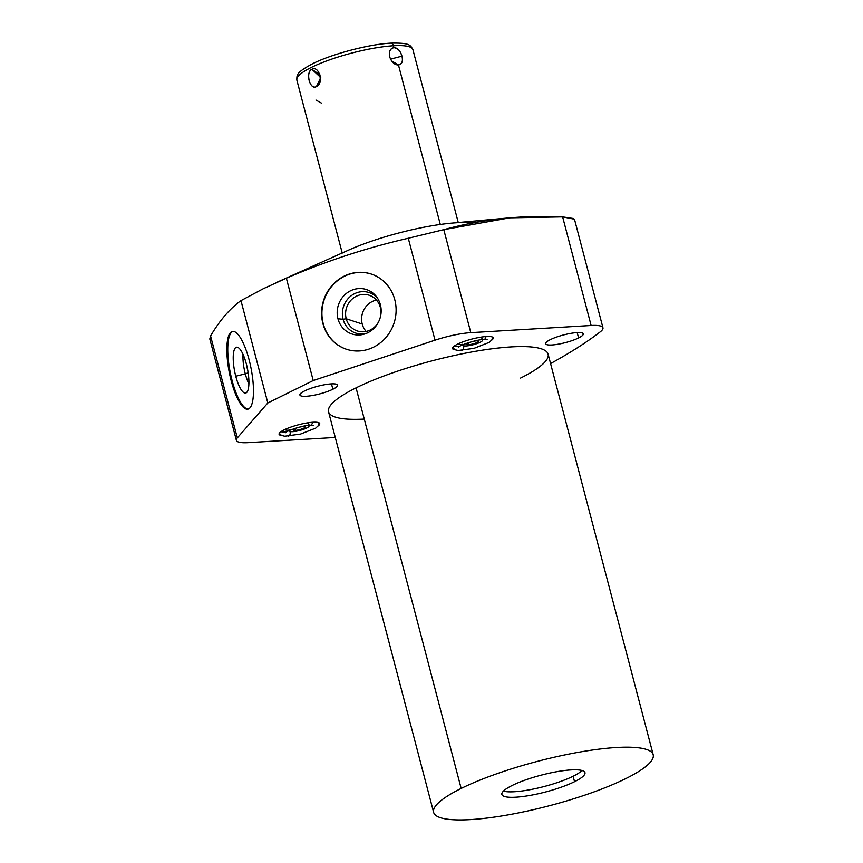 <?xml version="1.0" encoding="UTF-8"?>
<svg xmlns="http://www.w3.org/2000/svg" width="863" height="863" viewBox="0 0 863 863"><rect width="100%" height="100%" fill="white"/><g stroke="black" fill="none" stroke-linecap="round" stroke-linejoin="round"><path stroke-width="1.29" d="M473.668 222.924A83.991 17.001 165.3 0 0 342.428 253.01M263.463 288.641L240.971 300.626C229.849 308.652 219.72 320.432 210.572 335.955L237.314 437.886A36.473 7.379 165.3 0 0 236.376 440.313A36.473 7.379 165.3 0 0 248.22 442.633L335.276 437.455L248.22 442.633A36.473 7.379 165.3 0 1 237.314 437.886L210.572 335.955C219.72 320.432 229.849 308.652 240.971 300.626L267.821 402.967L237.314 437.886L267.821 402.967L240.971 300.626L263.463 288.641L286.365 278.199L263.463 288.641M317.163 264.229L348.264 250.27A83.991 17.001 -14.7 0 1 451.651 223.139L509.386 217.864M573.787 218.566L562.633 216.893L509.774 217.832L443.787 229.666L408.285 238.264C366.667 247.821 326.031 261.133 286.365 278.199L313.215 380.54L267.821 402.967L313.215 380.54L286.365 278.199C326.031 261.133 366.667 247.821 408.285 238.264L435.028 340.184L313.215 380.54L435.028 340.184L408.285 238.264L443.787 229.666L470.799 332.654A36.473 7.379 165.3 0 0 435.028 340.184A36.473 7.379 165.3 0 1 470.799 332.654L443.787 229.666C482.352 219.159 521.975 214.898 562.633 216.893L591.123 325.491L470.799 332.654L591.123 325.491L562.633 216.893L574.467 219.213L602.957 327.811A36.473 7.379 165.3 0 0 591.123 325.491A36.473 7.379 165.3 0 1 600.357 331.77A36.473 7.379 165.3 0 0 602.957 327.811M284.607 278.846L316.98 264.315M550.583 363.571A451.23 91.338 165.3 0 0 600.357 331.77A451.23 91.338 165.3 0 1 550.583 363.571M236.376 440.313L209.795 338.965L210.572 335.955M249.159 360.011A39.59 11.079 -101.2 0 0 230.324 332.805A39.59 11.079 -101.2 0 0 231.165 380.605A39.59 11.079 -101.2 0 0 250 407.811A39.59 11.079 -101.2 0 0 249.159 360.011A39.59 11.079 -101.2 0 0 232.438 331.478A39.59 11.079 -101.2 0 0 231.165 380.605L232.071 380.432A39.59 11.079 78.8 0 1 232.902 331.414A39.59 11.079 78.8 0 0 232.071 380.432L231.165 380.605A39.59 11.079 -101.2 0 0 247.886 409.138A39.59 11.079 -101.2 0 0 249.159 360.011M394.79 299.752A39.59 37.001 -71.8 0 0 349.019 274.154A39.59 37.001 -71.8 0 0 322.913 323.56A39.59 37.001 -71.8 0 0 368.695 349.159A39.59 37.001 -71.8 0 0 394.79 299.752A39.59 37.001 -71.8 0 0 371.209 274.035A39.59 37.001 -71.8 0 0 333.452 283.97A39.59 37.001 -71.8 0 0 322.913 323.56L323.237 323.668A39.59 37.001 108.2 0 1 333.711 284.143A39.59 37.001 108.2 0 1 371.37 274.089A39.59 37.001 108.2 0 0 333.711 284.143A39.59 37.001 108.2 0 0 323.237 323.668L322.913 323.56A39.59 37.001 -71.8 0 0 346.505 349.278A39.59 37.001 -71.8 0 0 384.251 339.353A39.59 37.001 -71.8 0 0 394.79 299.752M364.262 419.062A113.506 22.977 -14.7 0 1 356.074 387.854A113.506 22.977 -14.7 0 1 511.274 346.904A113.506 22.977 -14.7 0 1 520.583 378.048M550.346 339.634A19.482 3.948 -14.7 0 1 576.991 332.6A19.482 3.948 -14.7 0 1 578.588 337.951A19.482 3.948 -14.7 0 1 551.942 344.973A19.482 3.948 -14.7 0 1 550.346 339.634A19.482 3.948 165.3 0 0 545.621 343.733A19.482 3.948 165.3 0 0 558.232 344.197A19.482 3.948 165.3 0 0 578.588 337.951A19.482 3.948 165.3 0 0 583.312 333.841A19.482 3.948 165.3 0 0 570.691 333.388A19.482 3.948 165.3 0 0 550.346 339.634M304.639 390.907A19.482 3.948 -14.7 0 1 331.284 383.884A19.482 3.948 -14.7 0 1 332.881 389.235A19.482 3.948 -14.7 0 1 306.236 396.257A19.482 3.948 -14.7 0 1 304.639 390.907A19.482 3.948 165.3 0 0 299.914 395.017A19.482 3.948 165.3 0 0 312.525 395.481A19.482 3.948 165.3 0 0 332.881 389.235A19.482 3.948 165.3 0 0 337.606 385.125A19.482 3.948 165.3 0 0 324.984 384.661A19.482 3.948 165.3 0 0 304.639 390.907M284.186 429.828A21.025 4.25 -14.7 0 1 310.335 422.471A21.025 4.25 -14.7 0 1 318.123 425.955A21.025 4.25 165.3 0 0 319.752 423.582A21.025 4.25 165.3 0 0 306.138 423.086A21.025 4.25 165.3 0 0 284.186 429.828A21.025 4.25 165.3 0 0 279.083 434.251A21.025 4.25 165.3 0 0 281.672 435.524A21.025 4.25 -14.7 0 1 284.186 429.828M457.66 344.1A21.025 4.25 -14.7 0 1 483.809 336.753A21.025 4.25 -14.7 0 1 491.608 340.238A21.025 4.25 165.3 0 0 493.226 337.865A21.025 4.25 165.3 0 0 479.612 337.368A21.025 4.25 165.3 0 0 457.66 344.1A21.025 4.25 165.3 0 0 452.568 348.533A21.025 4.25 165.3 0 0 455.146 349.806A21.025 4.25 -14.7 0 1 457.66 344.1M433.636 812.353L328.533 411.748A113.506 22.977 -14.7 0 1 356.074 387.854L461.166 788.448A113.506 22.977 165.3 0 0 433.636 812.353A113.506 22.977 165.3 0 0 507.142 815.039A113.506 22.977 165.3 0 0 625.675 778.653A113.506 22.977 165.3 0 0 653.205 754.747A113.506 22.977 165.3 0 0 579.699 752.061A113.506 22.977 165.3 0 0 461.166 788.448L356.074 387.854A113.506 22.977 -14.7 0 1 474.596 351.457A113.506 22.977 -14.7 0 1 548.113 354.154L653.205 754.747M461.166 788.448A113.506 22.977 165.3 0 0 470.475 819.602A113.506 22.977 165.3 0 0 625.675 778.653A113.506 22.977 165.3 0 0 616.376 747.509A113.506 22.977 165.3 0 0 461.166 788.448M512.298 785.406A42.956 8.695 -14.7 0 1 571.026 769.915A42.956 8.695 -14.7 0 1 574.553 781.695A42.956 8.695 -14.7 0 1 515.815 797.196A42.956 8.695 -14.7 0 1 512.298 785.406A42.956 8.695 165.3 0 0 501.878 794.456A42.956 8.695 165.3 0 0 529.699 795.47A42.956 8.695 165.3 0 0 574.553 781.695A42.956 8.695 165.3 0 0 584.974 772.655A42.956 8.695 165.3 0 0 557.153 771.63A42.956 8.695 165.3 0 0 512.298 785.406M582.007 770.508A42.956 8.695 -14.7 0 1 573.118 776.247L574.553 781.695L573.118 776.247A42.956 8.695 -14.7 0 1 503.409 791.134A42.956 8.695 -14.7 0 0 573.118 776.247A42.956 8.695 -14.7 0 0 582.007 770.508M577.174 332.589L578.588 337.951L577.174 332.589M331.468 383.873L332.881 389.235L331.468 383.873M280.205 280.842L315.545 264.973M285.61 431.921A20.032 4.056 -14.7 0 1 280.917 431.727M289.946 431.414A3.355 2.309 86.6 0 1 288.113 436.214A3.355 2.309 -93.4 0 0 289.946 431.414M312.428 422.277A3.355 2.309 86.6 0 1 310.313 425.243A3.355 2.309 -93.4 0 0 312.428 422.277M307.918 422.794A3.355 2.309 -93.4 0 0 310.313 425.243C302.514 425.232 285.426 431.371 285.275 432.816M284.704 429.569A14.52 2.934 165.3 0 0 289.202 430.162M292.827 431.662A10.076 2.039 165.3 0 0 303.539 429.299A10.076 2.039 165.3 0 0 309.051 425.901A10.076 2.039 165.3 0 0 308.371 425.405A10.076 2.039 165.3 0 1 304.898 428.782A10.076 2.039 165.3 0 1 292.827 431.662A10.076 2.039 165.3 0 1 289.547 431.025A10.076 2.039 165.3 0 1 289.892 430.259A10.076 2.039 165.3 0 0 292.827 431.662M295.448 430.367A5.998 1.219 -14.7 0 1 294.952 428.717A5.998 1.219 -14.7 0 1 303.15 426.559A5.998 1.219 -14.7 0 1 303.647 428.199A5.998 1.219 -14.7 0 1 295.448 430.367L295.006 428.695L295.448 430.367A5.998 1.219 165.3 0 0 301.823 428.954A5.998 1.219 165.3 0 0 305.103 426.937A5.998 1.219 165.3 0 0 303.15 426.559A5.998 1.219 165.3 0 0 296.775 427.962A5.998 1.219 165.3 0 0 293.496 429.99A5.998 1.219 165.3 0 0 295.448 430.367M459.094 346.203A20.032 4.056 -14.7 0 1 454.391 346.009M463.431 345.696A3.355 2.309 86.6 0 1 461.586 350.497A3.355 2.309 -93.4 0 0 463.431 345.696M485.901 336.548A3.355 2.309 86.6 0 1 483.798 339.515A3.355 2.309 -93.4 0 0 485.901 336.548M481.403 337.077A3.355 2.309 -93.4 0 0 483.798 339.515C475.988 339.515 458.9 345.653 458.749 347.099M458.177 343.852A14.52 2.934 165.3 0 0 462.687 344.445M466.3 345.944A10.076 2.039 165.3 0 0 477.012 343.571A10.076 2.039 165.3 0 0 482.525 340.184A10.076 2.039 165.3 0 0 481.856 339.688A10.076 2.039 165.3 0 1 478.382 343.064A10.076 2.039 165.3 0 1 466.3 345.944A10.076 2.039 165.3 0 1 463.032 345.297A10.076 2.039 165.3 0 1 463.377 344.542A10.076 2.039 165.3 0 0 466.3 345.944M468.922 344.65A5.998 1.219 -14.7 0 1 468.426 342.999A5.998 1.219 -14.7 0 1 476.635 340.842A5.998 1.219 -14.7 0 1 477.12 342.482A5.998 1.219 -14.7 0 1 468.922 344.65L468.48 342.978L468.922 344.65A5.998 1.219 165.3 0 0 475.297 343.237A5.998 1.219 165.3 0 0 478.577 341.219A5.998 1.219 165.3 0 0 476.635 340.842A5.998 1.219 165.3 0 0 470.259 342.244A5.998 1.219 165.3 0 0 466.98 344.261A5.998 1.219 165.3 0 0 468.922 344.65M346.667 349.332A39.59 37.001 108.2 0 1 323.237 323.668A39.59 37.001 108.2 0 0 346.667 349.332M337.962 318.792A23.377 21.845 -71.8 0 0 364.984 333.905A23.377 21.845 -71.8 0 0 380.389 304.736A23.377 21.845 -71.8 0 0 353.366 289.623A23.377 21.845 -71.8 0 0 337.962 318.792A23.377 21.845 -71.8 0 0 364.715 333.992A23.377 21.845 -71.8 0 0 380.389 304.736A23.377 21.845 -71.8 0 0 376.807 297.142A23.377 21.845 -71.8 0 0 349.537 291.316A23.377 21.845 -71.8 0 0 337.962 318.792L343.086 319.245L337.962 318.792M366.117 333.496A21.327 19.925 108.2 0 1 343.086 319.245A21.327 19.925 108.2 0 1 353.01 294.542A21.327 19.925 108.2 0 1 377.649 298.382A21.327 19.925 -71.8 0 0 353.01 294.542A21.327 19.925 -71.8 0 0 343.086 319.245L346.214 318.771A18.813 17.584 108.2 0 1 358.609 295.297A18.813 17.584 108.2 0 1 380.367 307.455L380.885 307.088L380.367 307.455A18.813 17.584 108.2 0 1 380.81 315.06A18.813 17.584 -71.8 0 0 380.367 307.455A18.813 17.584 -71.8 0 0 369.159 295.243A18.813 17.584 -71.8 0 0 351.219 299.957A18.813 17.584 -71.8 0 0 346.214 318.771L343.086 319.245A21.327 19.925 -71.8 0 0 366.117 333.496M378.555 321.931A18.813 17.584 108.2 0 1 360.961 331.737A18.813 17.584 108.2 0 1 346.214 318.771A18.813 17.584 -71.8 0 0 357.422 330.993A18.813 17.584 -71.8 0 0 378.555 321.931M362.223 324.024L346.214 318.771L362.223 324.024A18.813 17.584 108.2 0 1 376.441 300.054A18.813 17.584 -71.8 0 0 362.223 324.024A18.813 17.584 -71.8 0 0 366.139 331.435A18.813 17.584 108.2 0 1 362.223 324.024M248.328 409.019A39.59 11.079 78.8 0 1 232.071 380.432A39.59 11.079 78.8 0 0 248.328 409.019M235.761 376.203A23.377 6.548 -101.2 0 0 246.872 392.266A23.377 6.548 -101.2 0 0 246.376 364.046A23.377 6.548 -101.2 0 0 235.265 347.983A23.377 6.548 -101.2 0 0 235.761 376.203A23.377 6.548 -101.2 0 0 246.02 392.924A23.377 6.548 -101.2 0 0 246.376 364.046A23.377 6.548 -101.2 0 0 236.915 347.163A23.377 6.548 -101.2 0 0 235.761 376.203L245.308 373.873L235.761 376.203M248.911 383.862A21.327 5.965 78.8 0 1 245.308 373.873A21.327 5.965 78.8 0 1 243.064 354.434A21.327 5.965 -101.2 0 0 245.308 373.873L248.166 372.773L245.308 373.873A21.327 5.965 -101.2 0 0 248.911 383.862M248.048 372.018A18.813 5.264 78.8 0 1 246.796 365.707A18.813 5.264 -101.2 0 0 248.048 372.018M440.303 224.466L398.458 64.952C401.921 64.401 403.097 61.467 401.964 56.138C400.054 50.464 397.368 47.638 393.927 47.67L393.42 45.761A59.989 12.147 -14.7 0 1 412.892 49.59A59.989 12.147 165.3 0 0 393.42 45.761L393.927 47.67C390.205 48.328 388.781 51.392 389.634 56.872C391.856 62.406 394.801 65.103 398.458 64.952L440.303 224.466M321.338 103.053L315.977 100.065M390 43.344A3.84 2.643 -93.4 0 1 390.723 43.15A3.84 2.643 86.6 0 1 393.42 45.761A3.84 2.643 -93.4 0 0 390.723 43.15C369.062 44.25 332.514 53.84 313.053 63.506C296.031 72.621 296.904 74.736 296.84 80.043A59.989 12.147 -14.7 0 1 329.634 59.849A59.989 12.147 -14.7 0 1 393.42 45.761A59.989 12.147 165.3 0 0 329.634 59.849A59.989 12.147 165.3 0 0 296.84 80.043L342.212 252.978M311.888 69.31C305.265 71.78 309.914 90.744 316.419 86.591C323.949 84.089 319.396 65.113 311.888 69.31C305.211 72.611 309.839 90.27 316.419 86.591L320.766 77.562L311.888 69.31L320.766 77.562L316.419 86.591L320.281 80.378L319.968 74.876L311.888 69.31M389.634 56.872L391.522 60.863L398.458 64.952C401.985 64.142 403.161 61.208 401.964 56.138L390.324 59.202L401.964 56.138C400.475 50.971 397.789 48.155 393.927 47.67C390.119 48.608 388.684 51.683 389.634 56.872L389.849 57.616M277.012 282.255L285.006 278.663M319.094 422.848L318.425 425.513L315.772 428.08L300.604 434.046L284.747 436.214L281.511 435.448L279.299 433.291M313.657 425.373L310.313 425.243M309.051 425.901L308.76 424.812M289.267 429.925L289.547 431.025M492.579 337.131L491.91 339.795L489.245 342.363L474.078 348.318L458.221 350.486L454.984 349.731L452.773 347.573M487.131 339.655L483.798 339.515M482.525 340.184L482.244 339.094M462.741 344.208L463.032 345.297M458.264 222.535L412.892 49.59C410.238 45.005 409.947 42.74 390.723 43.15"/></g></svg>
